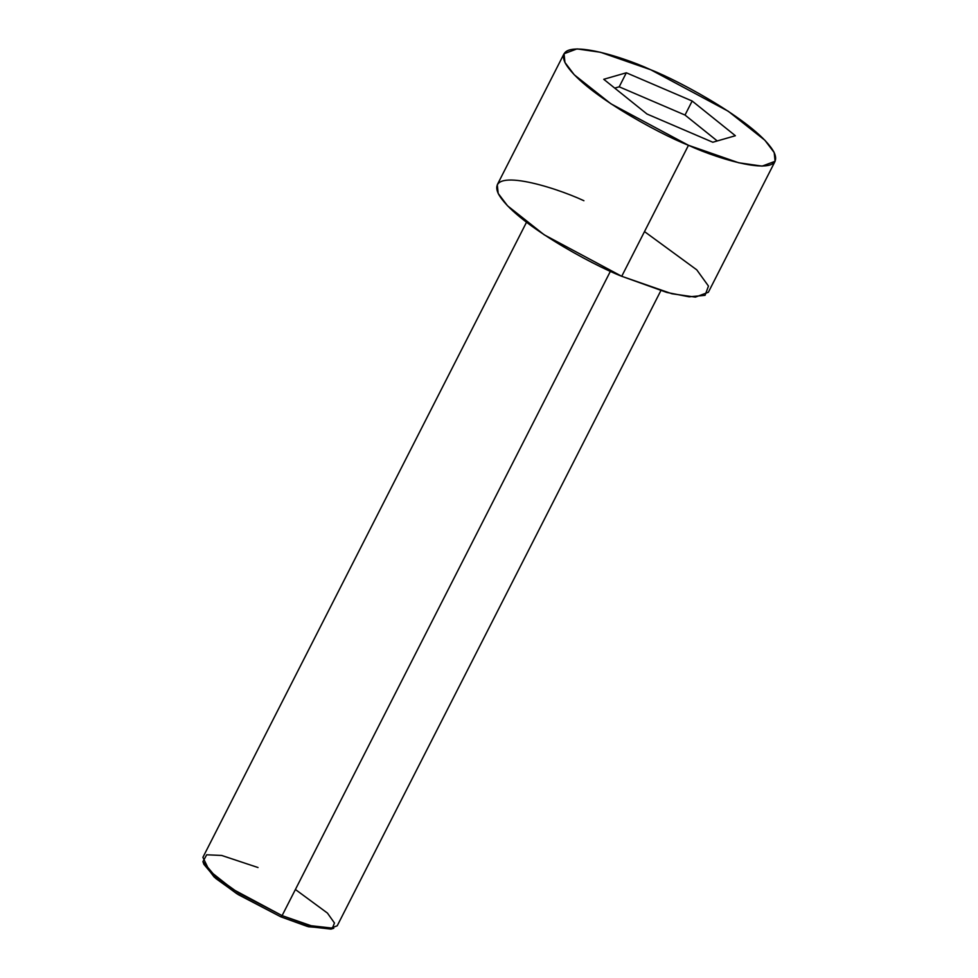 <?xml version="1.0" encoding="UTF-8"?>
<svg xmlns="http://www.w3.org/2000/svg" width="978" height="978" viewBox="0 0 978 978"><rect width="100%" height="100%" fill="white"/><g stroke="black" fill="none" stroke-linecap="round" stroke-linejoin="round"><path stroke-width="1.47" d="M295.405 889.503L327.447 913.085L334.464 923.012L332.202 928.635L308.547 926.765L280.796 916.814L307.312 926.423L330.98 929.1L333.755 928.281L309.39 925.518L282.092 915.628L280.796 916.814L236.749 893.684L214.17 877.058L203.546 863.048M526.494 222.287L202.898 857.364L209.426 870.775L232.727 889.21L282.092 915.628L610.406 271.273L282.092 915.628L314.048 926.741L328.975 928.88L337.214 925.799L660.81 290.723M564.037 53.741L576.983 48.9L600.443 52.262L650.663 69.731C619.331 55.098 552.497 35.342 565.064 62.702C580.48 91.284 658.659 133.717 688.475 145.294L610.895 103.79L574.269 74.805L564.942 62.458L564.037 53.741L497.289 184.732L498.193 193.448L507.533 205.796L544.159 234.781L621.727 276.285L671.935 293.755L695.395 297.116L708.353 292.275L775.102 161.284L762.143 166.126L738.683 162.764L688.475 145.294L621.727 276.285L688.475 145.294C719.796 159.927 786.642 179.683 774.063 152.323C758.647 123.741 680.468 81.321 650.663 69.731L728.231 111.235L764.857 140.221L774.185 152.568L775.102 161.284M603.744 79.291L626.336 72.788L692.167 101.015L735.383 135.734L712.791 142.238L646.971 114.01L603.744 79.291L646.971 114.01L712.791 142.238L735.383 135.734L692.167 101.015L626.336 72.788L619.196 86.822L685.016 115.049L692.167 101.015L685.016 115.049L717.253 140.954L685.016 115.049L619.196 86.822L626.336 72.788L603.744 79.291M644.502 231.59L696.776 269.855L708.463 286.065L705.052 295.332L689.172 296.823L666.8 292.434L621.727 276.285C591.922 264.696 513.731 222.275 498.315 193.693C485.748 166.333 552.582 186.089 583.915 200.722M614.722 88.106L619.196 86.822L614.722 88.106M202.935 861.618L203.901 864.344L215.845 878.525L238.229 894.613L280.796 916.814L282.092 915.628L238.277 892.78L215.233 876.215L202.935 861.618L206.688 854.796L221.688 855.457L258.033 867.535"/></g></svg>
